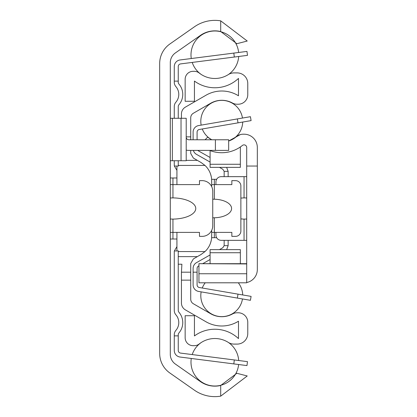 <?xml version="1.0" encoding="UTF-8"?>
<svg xmlns="http://www.w3.org/2000/svg" width="417" height="417" viewBox="0 0 417 417"><rect width="100%" height="100%" fill="white"/><g stroke="black" fill="none" stroke-linecap="round" stroke-linejoin="round"><path stroke-width="0.63" d="M170.292 354.283L170.292 62.717A11.942 11.942 0 0 1 175.38 52.933L200.41 35.409A25.208 25.208 0 0 1 220.708 31.536L236.851 43.717L247.239 41.033L220.708 20.85A35.69 35.69 0 0 0 194.4 26.824L169.86 44.004A23.884 23.884 0 0 0 159.675 63.566L159.675 353.434A23.884 23.884 0 0 0 169.86 372.996L194.4 390.176A35.69 35.69 0 0 0 220.708 396.15L247.239 375.967L236.851 373.283L220.708 385.464A25.208 25.208 0 0 1 200.41 381.591L175.38 364.067A11.942 11.942 0 0 1 170.292 354.283M170.292 197.986L172.946 197.893A23.456 10.613 0 0 1 195.766 208.5A23.456 10.613 0 0 1 172.946 219.107L170.292 219.014M170.292 232.384L199.477 232.384L199.477 236.361L202.13 236.361A10.613 10.613 0 0 0 212.743 225.748L212.743 191.252A10.613 10.613 0 0 0 202.13 180.639L199.477 180.639L199.477 184.616L170.292 184.616M215.401 150.391L228.667 150.391L228.667 139.773L215.401 139.773L215.401 150.391L188.865 150.391A13.266 13.266 0 0 1 186.211 150.12M186.211 137.12A2.653 2.653 0 0 0 188.865 139.773L215.401 139.773M170.292 160.738L186.211 160.738L186.211 118.282L170.292 118.282M176.923 177.986L170.292 177.986M170.292 239.014L176.923 239.014M174.27 160.738L174.27 165.049A6.636 6.636 0 0 0 174.348 166.044L176.923 170.355L174.348 166.044L178.445 166.044A2.653 2.653 0 0 1 178.252 165.049L178.252 160.738M178.445 250.956L174.348 250.956L176.923 246.645L174.348 250.956A6.636 6.636 0 0 0 174.27 251.951L174.27 310.467A6.636 6.636 0 0 0 175.88 314.799A11.942 11.942 0 0 1 175.88 330.4A6.636 6.636 0 0 0 174.27 334.731L174.27 335.867L178.252 335.867L178.252 334.731A2.653 2.653 0 0 1 178.893 333.001A15.919 15.919 0 0 0 178.893 312.197A2.653 2.653 0 0 1 178.252 310.467L178.252 251.951A2.653 2.653 0 0 1 178.445 250.956M234.318 57.046L247.479 55.362L246.973 51.416L233.817 53.095L234.318 57.046L180.566 63.91A2.653 2.653 0 0 0 178.252 66.543L178.252 81.133L174.27 81.133L174.27 66.543A6.636 6.636 0 0 1 180.066 59.965L233.817 53.095M233.817 363.905L246.973 365.584L247.479 361.638L234.318 359.954L233.817 363.905L180.066 357.035A6.636 6.636 0 0 1 174.27 350.457L174.27 335.867M178.252 335.867L178.252 350.457A2.653 2.653 0 0 0 180.566 353.09L234.318 359.954M178.252 118.282L178.252 106.533A2.653 2.653 0 0 1 178.893 104.803A15.919 15.919 0 0 0 178.893 83.999A2.653 2.653 0 0 1 178.252 82.269L178.252 81.133M174.27 81.133L174.27 82.269A6.636 6.636 0 0 0 175.88 86.6A11.942 11.942 0 0 1 175.88 102.201A6.636 6.636 0 0 0 174.27 106.533L174.27 118.282M180.566 63.91A2.653 2.653 0 0 0 178.252 66.543A2.653 2.653 0 0 1 180.566 63.91A2.653 2.653 0 0 0 178.252 66.543A2.653 2.653 0 0 1 180.566 63.91A2.653 2.653 0 0 0 178.252 66.543A2.653 2.653 0 0 1 180.566 63.91A2.653 2.653 0 0 0 178.252 66.543A2.653 2.653 0 0 1 180.566 63.91A2.653 2.653 0 0 0 178.252 66.543A2.653 2.653 0 0 1 180.566 63.91A2.653 2.653 0 0 0 178.252 66.543A2.653 2.653 0 0 1 180.566 63.91A2.653 2.653 0 0 0 178.252 66.543A2.653 2.653 0 0 1 180.566 63.91A2.653 2.653 0 0 0 178.252 66.543A2.653 2.653 0 0 1 180.566 63.91M178.252 350.457A2.653 2.653 0 0 0 180.566 353.09A2.653 2.653 0 0 1 178.252 350.457A2.653 2.653 0 0 0 180.566 353.09A2.653 2.653 0 0 1 178.252 350.457A2.653 2.653 0 0 0 180.566 353.09A2.653 2.653 0 0 1 178.252 350.457A2.653 2.653 0 0 0 180.566 353.09A2.653 2.653 0 0 1 178.252 350.457A2.653 2.653 0 0 0 180.566 353.09A2.653 2.653 0 0 1 178.252 350.457A2.653 2.653 0 0 0 180.566 353.09A2.653 2.653 0 0 1 178.252 350.457A2.653 2.653 0 0 0 180.566 353.09A2.653 2.653 0 0 1 178.252 350.457A2.653 2.653 0 0 0 180.566 353.09A2.653 2.653 0 0 1 178.252 350.457M190.72 272.181L181.437 272.181L181.437 302.997A7.959 7.959 0 0 0 185.414 309.894L205.977 321.762A31.577 31.577 0 0 0 238.482 321.21L238.482 338.583A34.496 34.496 0 0 0 194.437 335.935L194.437 315.716L185.148 315.716L185.148 337.723A7.959 7.959 0 0 0 193.107 345.683L194.28 345.683A7.959 7.959 0 0 0 199.222 343.962A25.208 25.208 0 0 1 228.37 342.44A10.613 10.613 0 0 0 234.057 344.093L237.158 344.093A10.613 10.613 0 0 0 247.771 333.48L247.771 322.336A9.555 9.555 0 0 0 238.216 312.781L237.085 312.781A9.555 9.555 0 0 0 232.493 313.959A22.289 22.289 0 0 1 210.621 313.72L193.373 303.764A5.306 5.306 0 0 1 190.72 299.166L190.72 263.523L193.373 258.926L201.072 254.485L204.997 251.566A21.225 21.225 0 0 0 211.685 236.1L211.685 236.361M211.685 232.384L211.685 236.1L211.685 232.384L231.852 232.384L231.852 236.361L235.563 236.361A5.306 5.306 0 0 0 240.875 231.054L240.875 185.946A5.306 5.306 0 0 0 235.563 180.639L231.852 180.639L231.852 184.616L211.685 184.616L211.685 180.9A21.225 21.225 0 0 0 204.997 165.434L201.072 162.515L193.373 158.074L190.72 153.477L190.72 150.391M210.533 242.996L211.221 240.52M211.685 233.16L211.622 237.69L216.642 237.69M211.221 176.48L210.533 174.004M216.642 179.31L211.622 179.31L211.685 183.84M211.685 180.639L211.685 186.628M212.967 199.211L214.338 199.222A17.983 9.289 0 0 1 231.586 208.5A17.983 9.289 0 0 1 214.338 217.778L212.967 217.789M211.685 230.372L211.685 236.1M186.211 136.854L190.72 136.854L190.72 117.834A5.306 5.306 0 0 1 193.373 113.236L210.621 103.28A22.289 22.289 0 0 1 232.493 103.041A9.555 9.555 0 0 0 237.085 104.219L238.216 104.219A9.555 9.555 0 0 0 247.771 94.664L247.771 83.52A10.613 10.613 0 0 0 237.158 72.907L234.057 72.907A10.613 10.613 0 0 0 228.37 74.56A25.208 25.208 0 0 1 199.222 73.038A7.959 7.959 0 0 0 194.28 71.317L193.107 71.317A7.959 7.959 0 0 0 185.148 79.277L185.148 101.284L194.437 101.284L194.437 81.065A34.496 34.496 0 0 0 238.482 78.417L238.482 95.79A31.577 31.577 0 0 0 205.977 95.238L185.414 107.106A7.959 7.959 0 0 0 181.437 114.003L181.437 118.282M190.72 136.854L190.72 139.773M181.437 272.181L181.895 264.222L178.252 264.222M176.923 250.956L176.923 232.384M176.923 184.616L176.923 166.044M224.153 176.657L224.153 171.569A2.653 2.653 0 0 0 224.148 171.351L222.808 169.26L219.472 167.373M226.634 167.373L228.13 171.351A6.636 6.636 0 0 1 228.135 171.569L228.135 176.657M219.472 249.627L222.808 247.74L224.148 245.649A2.653 2.653 0 0 0 224.153 245.431L224.153 240.343M228.135 240.343L228.135 245.431A6.636 6.636 0 0 1 228.13 245.649L226.634 249.627M222.808 169.26L224.148 171.351L228.13 171.351M193.363 150.391A6.636 6.636 0 0 0 196.475 154.347L210.09 162.062M210.09 254.938L196.475 262.653A6.636 6.636 0 0 0 193.107 268.423L193.107 272.181L197.09 272.181L197.09 268.423A2.653 2.653 0 0 1 198.435 266.114L198.945 265.822M202.714 263.69L210.09 259.515M210.09 157.485L198.435 150.886A2.653 2.653 0 0 1 197.804 150.391M228.13 245.649L224.148 245.649L222.808 247.74M250.424 116.692L251.097 120.612L250.424 116.692L237.346 118.928L238.018 122.853L251.097 120.612L250.424 116.692L251.097 120.612M193.107 139.773L193.107 132.1A6.636 6.636 0 0 1 198.622 125.564L237.346 118.928M238.018 122.853L199.295 129.489A2.653 2.653 0 0 0 197.09 132.1L197.09 139.773M237.346 298.072L250.424 300.308L251.097 296.388L238.018 294.147L237.346 298.072L198.622 291.436A6.636 6.636 0 0 1 193.107 284.9L193.107 272.181M197.09 272.181L197.09 284.9A2.653 2.653 0 0 0 199.295 287.511L238.018 294.147M199.295 129.489A2.653 2.653 0 0 0 197.09 132.1A2.653 2.653 0 0 1 199.295 129.489A2.653 2.653 0 0 0 197.09 132.1A2.653 2.653 0 0 1 199.295 129.489A2.653 2.653 0 0 0 197.09 132.1A2.653 2.653 0 0 1 199.295 129.489A2.653 2.653 0 0 0 197.09 132.1A2.653 2.653 0 0 1 199.295 129.489A2.653 2.653 0 0 0 197.09 132.1A2.653 2.653 0 0 1 199.295 129.489A2.653 2.653 0 0 0 197.09 132.1A2.653 2.653 0 0 1 199.295 129.489A2.653 2.653 0 0 0 197.09 132.1A2.653 2.653 0 0 1 199.295 129.489A2.653 2.653 0 0 0 197.09 132.1A2.653 2.653 0 0 1 199.295 129.489M197.09 284.9A2.653 2.653 0 0 0 199.295 287.511A2.653 2.653 0 0 1 197.09 284.9A2.653 2.653 0 0 0 199.295 287.511A2.653 2.653 0 0 1 197.09 284.9A2.653 2.653 0 0 0 199.295 287.511A2.653 2.653 0 0 1 197.09 284.9A2.653 2.653 0 0 0 199.295 287.511A2.653 2.653 0 0 1 197.09 284.9A2.653 2.653 0 0 0 199.295 287.511A2.653 2.653 0 0 1 197.09 284.9A2.653 2.653 0 0 0 199.295 287.511A2.653 2.653 0 0 1 197.09 284.9A2.653 2.653 0 0 0 199.295 287.511A2.653 2.653 0 0 1 197.09 284.9A2.653 2.653 0 0 0 199.295 287.511A2.653 2.653 0 0 1 197.09 284.9M246.708 282.528A13.266 13.266 0 0 0 257.325 269.528L257.325 166.044L246.708 166.044L246.708 282.799L198.945 282.799L198.945 263.69L246.708 263.94M246.708 166.044L246.708 147.524A2.653 2.653 0 0 0 242.392 145.455A32.901 32.901 0 0 1 209.595 150.391M257.325 250.956L257.325 269.528M244.054 282.799L243.163 282.799M240.343 134.587L228.667 141.014A22.289 22.289 0 0 0 236.262 136.755A10.613 10.613 0 0 1 243.163 134.201L244.054 134.201A13.266 13.266 0 0 1 257.325 147.472L257.325 166.044M205.06 139.773L207.713 137.12A22.289 22.289 0 0 0 211.836 139.773L210.09 138.809M211.351 139.528L207.713 137.12M240.343 146.982L240.343 167.373L210.09 167.373L210.09 150.584M210.09 263.69L210.09 249.627L240.343 249.627L240.343 263.69M246.708 219.05L244.054 219.102A18.859 10.613 180 0 1 240.875 218.873M240.875 198.127A18.859 10.613 180 0 1 244.054 197.898L246.708 197.95M215.928 232.384L215.928 235.037A5.306 5.306 0 0 0 221.234 240.343L246.708 240.343M246.708 176.657L221.234 176.657A5.306 5.306 0 0 0 215.928 181.963L215.928 184.616M172.946 177.986L172.946 197.893M172.946 219.107L172.946 239.014M220.708 385.464L220.708 396.15M220.708 20.85L220.708 31.536M181.03 160.738L181.03 118.282M172.362 160.738L172.362 118.282M214.338 199.222L214.338 179.31M214.338 237.69L214.338 217.778M197.356 160.373L186.211 160.373M204.997 165.434L178.278 165.434M197.356 256.627L178.252 256.627M204.997 251.566L178.278 251.566M181.437 280.146L190.72 280.146M198.945 273.755L246.708 273.755M210.09 164.262L240.343 164.262M210.09 252.738L240.343 252.738M244.054 240.343L244.054 219.102M244.054 197.898L244.054 176.657M238.628 52.479A23.884 23.884 0 0 0 213.676 31.014A23.884 23.884 0 0 0 191.273 58.531M192.216 62.425A23.884 23.884 0 0 0 201.307 74.523M228.422 74.528A23.884 23.884 0 0 0 238.696 56.483M238.696 360.517A23.884 23.884 0 0 0 228.422 342.472M201.307 342.477A23.884 23.884 0 0 0 192.216 354.575M191.273 358.469A23.884 23.884 0 0 0 213.676 385.986A23.884 23.884 0 0 0 238.628 364.521M242.47 118.053A20.965 20.965 0 0 0 220.124 100.434A20.965 20.965 0 0 0 201.15 125.131M202.25 128.978A20.965 20.965 0 0 0 211.393 139.549M232.144 139.549A20.965 20.965 0 0 0 242.72 122.051M201.15 291.869A20.965 20.965 0 0 0 220.124 316.566A20.965 20.965 0 0 0 242.47 298.947M242.72 294.949A20.965 20.965 0 0 0 238.315 282.799M205.221 282.799A20.965 20.965 0 0 0 202.25 288.022M198.945 282.799L246.708 282.799M198.945 263.69L246.708 263.69"/></g></svg>
